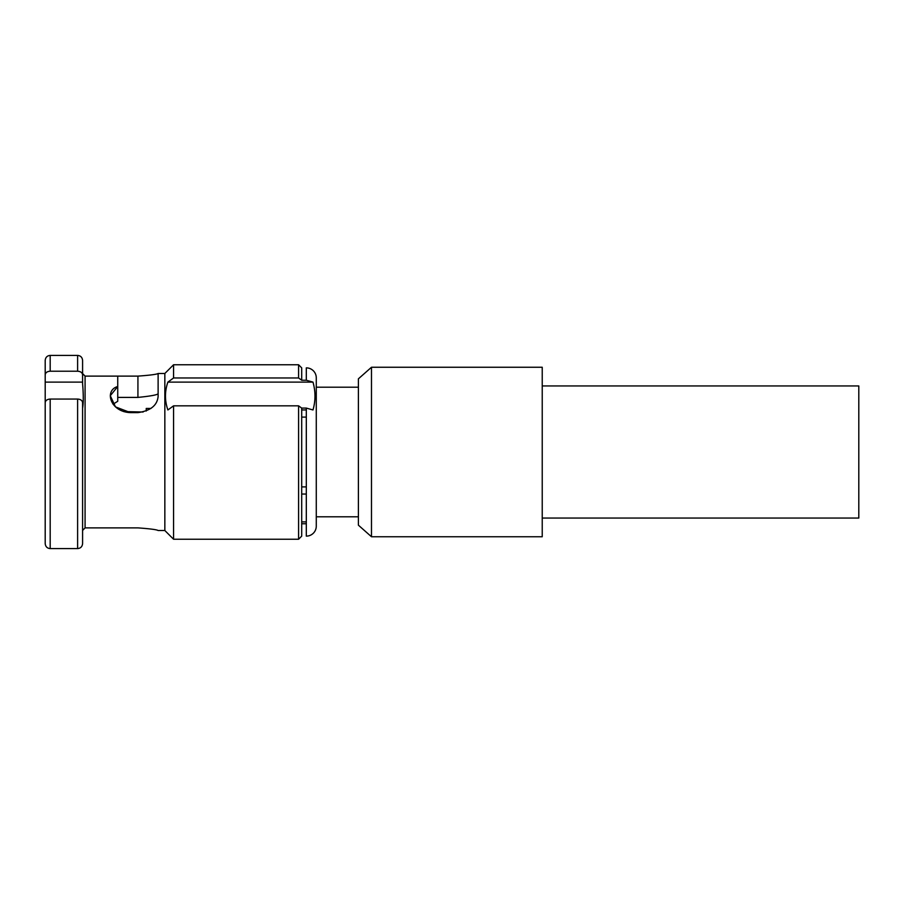 <?xml version="1.0" encoding="UTF-8"?>
<svg xmlns="http://www.w3.org/2000/svg" width="904" height="904" viewBox="0 0 904 904"><rect width="100%" height="100%" fill="white"/><g stroke="black" fill="none" stroke-linecap="round" stroke-linejoin="round"><path stroke-width="1.36" d="M146.233 411.037L146.233 408.45L150.979 408.45M301.699 417.106L306.309 417.106L301.699 417.106M306.309 486.894L301.699 486.894L306.309 486.894M316.276 387.194L358.402 387.194L316.276 387.194M358.402 516.805L316.276 516.805L358.402 516.805M123.645 411.569L143.114 412.021M371.487 367.25L542.231 367.25L542.231 536.75L371.487 536.75L371.487 367.25L358.402 378.821L371.487 367.25L371.487 536.75L542.231 536.75L542.231 367.25L371.487 367.25M358.402 525.179L358.402 378.821L358.402 525.179L371.487 536.75L358.402 525.179M45.2 530.524L45.2 402.664C45.482 400.483 47.144 399.286 50.183 399.059L50.183 548.592L50.183 399.059L77.608 399.059L77.608 548.592L77.608 399.059C80.637 399.274 82.298 400.483 82.592 402.664L82.592 543.609C82.264 546.66 80.603 548.321 77.608 548.592L50.183 548.592C47.189 548.321 45.528 546.66 45.2 543.609L45.2 402.664C45.482 400.483 47.144 399.286 50.183 399.059L77.608 399.059C80.637 399.274 82.298 400.483 82.592 402.664L82.592 530.524M45.2 374.821L45.2 382.109L82.592 382.109L82.592 383.804L82.592 382.109L45.2 382.109L45.2 409.964L45.2 360.391C45.528 357.34 47.189 355.679 50.183 355.408L50.183 371.216C47.144 371.431 45.482 372.629 45.2 374.821C45.482 372.629 47.144 371.431 50.183 371.216L50.183 355.408L77.608 355.408L77.608 371.216L50.183 371.216L77.608 371.216L77.608 355.408C80.603 355.679 82.264 357.34 82.592 360.391L82.592 374.821C82.309 372.64 80.648 371.431 77.608 371.216C80.648 371.431 82.309 372.64 82.592 374.821L82.592 360.391M45.2 389.5L45.2 373.476L45.2 389.5M117.735 376.12L137.928 376.12L137.928 397.41L117.735 397.41L137.928 397.41C150.154 396.178 156.889 394.969 158.121 393.794C156.889 394.969 150.154 396.178 137.928 397.41L137.928 376.12L85.078 376.12L82.592 373.544L85.078 376.12L117.735 376.12L117.735 386.505C104.016 390.268 110.118 411.93 130.447 412.619L137.928 412.619C150.505 410.834 157.228 405.444 158.121 396.483L158.121 373.476L158.121 396.483C157.228 405.444 150.505 410.834 137.928 412.619L130.447 412.619L115.463 406.879L110.288 395.715L117.735 386.505L117.735 376.12M82.592 530.456L85.078 527.879L137.928 527.879L85.078 527.879L85.078 376.12L85.078 527.879L82.592 530.456M117.735 401.274L113.068 404.224L117.735 401.274L117.735 386.505L117.735 401.274M158.121 530.524C156.9 529.654 150.177 528.772 137.928 527.879C150.177 528.772 156.9 529.654 158.121 530.524L164.844 530.524L173.568 539.247L173.568 405.828L298.58 405.828L298.58 539.247L298.58 405.828L301.699 408.088L301.699 536.128L298.58 539.247L173.568 539.247L164.844 530.524L164.844 373.476L158.121 373.476C156.9 374.346 150.177 375.228 137.928 376.12C150.177 375.228 156.9 374.346 158.121 373.476L164.844 373.476L173.568 364.753L164.844 373.476L164.844 530.524L158.121 530.524M301.699 521.89L306.309 521.89L301.699 521.89M306.309 494.036L301.699 494.036L306.309 494.036M173.568 377.974L173.568 364.753L173.568 377.974L167.884 382.109L312.987 382.109C315.632 391.522 315.632 400.8 312.987 409.964C315.632 400.8 315.632 391.522 312.987 382.109L167.884 382.109C164.664 391.398 164.664 400.687 167.884 409.964C164.664 400.687 164.664 391.398 167.884 382.109L173.568 377.974L298.58 377.974L173.568 377.974M173.568 364.753L298.58 364.753L298.58 377.974L298.58 364.753L301.699 367.871L301.699 380.245L298.58 377.974L301.699 380.245L306.309 380.245L312.987 382.109L306.309 380.245L306.309 367.871A9.967 9.967 0 0 1 316.276 377.849A9.967 9.967 180 0 0 306.309 367.871M306.309 536.128A9.967 9.967 180 0 0 316.276 526.151A9.967 9.967 0 0 1 306.309 536.128L306.309 408.088L312.987 409.964L306.309 408.088L301.699 408.088L298.58 405.828L173.568 405.828L173.568 539.247M301.699 523.755L306.309 523.755M82.592 382.109L82.592 374.821L82.592 382.109M82.592 383.804C83.496 394.573 83.496 402.732 82.592 408.269C83.496 402.732 83.496 394.573 82.592 383.804M306.309 409.964L301.699 409.964L306.309 409.964M167.884 409.964L173.568 405.828L167.884 409.964M316.276 377.849L316.276 526.151L316.276 377.849M858.8 518.06L542.231 518.06L858.8 518.06L858.8 385.94L858.8 518.06M542.231 385.94L858.8 385.94L542.231 385.94"/></g></svg>
